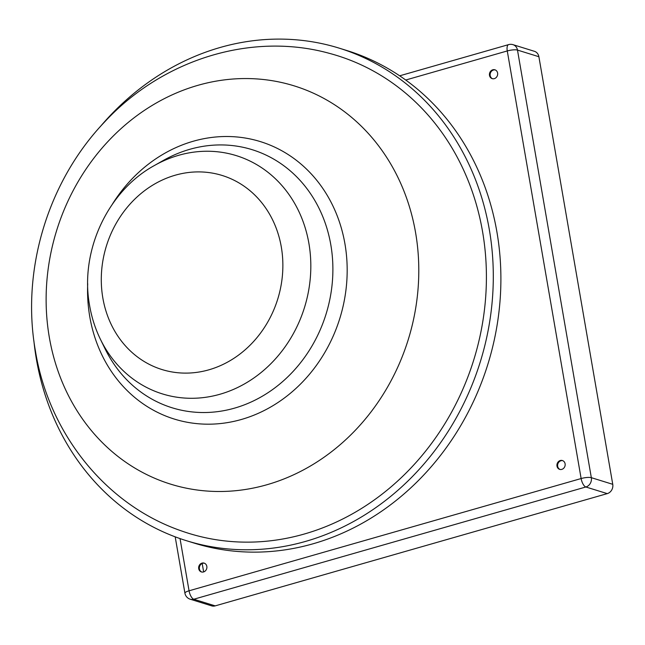 <?xml version="1.0" encoding="UTF-8"?>
<svg xmlns="http://www.w3.org/2000/svg" width="645" height="645" viewBox="0 0 645 645"><rect width="100%" height="100%" fill="white"/><g stroke="black" fill="none" stroke-linecap="round" stroke-linejoin="round"><path stroke-width="0.97" d="M329.071 53.269A250.131 220.824 107.2 0 1 482.549 231.547A250.131 220.824 107.2 0 1 405.382 473.68A250.131 220.824 107.2 0 1 181.116 530.803C105.369 504.584 48.778 433.053 35.451 351.178C20.987 270.376 47.762 181.535 104.474 122.09C161.75 60.074 250.445 31.678 329.071 53.269M100.177 126.767A257.847 227.637 107.2 0 1 339.181 48.149A257.847 227.637 107.2 0 1 489.321 229.612A257.847 227.637 107.2 0 1 413.026 475.921A257.847 227.637 107.2 0 1 186.558 540.736A257.847 227.637 107.2 0 1 36.41 359.281A257.847 227.637 107.2 0 1 33.871 340.77M339.181 48.149L346.776 50.504A257.847 227.637 107.2 0 1 496.916 231.966A257.847 227.637 107.2 0 1 420.621 478.276A257.847 227.637 107.2 0 1 194.153 543.09L186.558 540.736M198.716 568.688A4.62 4.08 -72.8 0 0 201.401 571.938A4.62 4.08 -72.8 0 0 205.465 570.777A4.62 4.08 -72.8 0 0 206.827 566.366A4.62 4.08 -72.8 0 0 204.134 563.117A4.62 4.08 -72.8 0 0 200.079 564.278A4.62 4.08 -72.8 0 0 198.716 568.688M204.481 563.238A4.62 4.08 -72.8 0 0 199.41 568.906A4.62 4.08 -72.8 0 0 201.756 572.026M556.99 466.117A4.62 4.08 -72.8 0 0 559.675 469.366A4.62 4.08 -72.8 0 0 563.73 468.206A4.62 4.08 -72.8 0 0 565.101 463.795A4.62 4.08 -72.8 0 0 562.408 460.538A4.62 4.08 -72.8 0 0 558.352 461.699A4.62 4.08 -72.8 0 0 556.99 466.117M562.754 460.667A4.62 4.08 -72.8 0 0 557.675 466.327A4.62 4.08 -72.8 0 0 560.029 469.455M489.499 75.376A4.62 4.08 -72.8 0 0 492.183 78.634A4.62 4.08 -72.8 0 0 496.239 77.473A4.62 4.08 -72.8 0 0 497.609 73.054A4.62 4.08 -72.8 0 0 494.917 69.805A4.62 4.08 -72.8 0 0 490.861 70.966A4.62 4.08 -72.8 0 0 489.499 75.376M495.255 69.934A4.62 4.08 -72.8 0 0 490.184 75.594A4.62 4.08 -72.8 0 0 492.538 78.722M215.196 605.873L607.268 493.619L585.854 486.991L193.782 599.237L215.196 605.873A7.7 6.797 107.2 0 1 211.641 605.857L190.235 599.221A7.7 6.797 -72.8 0 0 193.782 599.237A7.7 3.128 -106 0 1 189.058 590.796L581.129 478.542L507.268 50.947L405.721 80.02M612.75 484.314L538.889 56.72L517.484 50.084L591.336 477.679L612.75 484.314A7.7 6.797 107.2 0 1 607.268 493.619M202.199 563.496L203.651 571.913M513.001 44.666A7.7 7.7 0 0 0 508.607 44.618A7.7 3.128 -106 0 0 507.268 50.947A7.7 1.806 -9.8 0 1 517.484 50.084A7.7 6.797 -72.8 0 0 513.001 44.666L534.407 51.302A7.7 6.797 107.2 0 1 538.889 56.72M49.343 337.448A208.496 184.067 107.2 0 1 197.959 85.317A208.496 184.067 107.2 0 1 415.574 232.595A208.496 184.067 107.2 0 1 266.949 484.734A208.496 184.067 107.2 0 1 49.343 337.448M112.319 204.263A145.254 128.234 107.2 0 1 245.81 138.127A145.254 128.234 107.2 0 1 344.938 243.826A145.254 128.234 107.2 0 1 241.399 419.476A145.254 128.234 107.2 0 1 89.8 316.872A145.254 128.234 107.2 0 1 87.704 283.711M330.804 244.753A135.119 119.285 107.2 0 1 251.614 401.787A135.119 119.285 107.2 0 1 105.022 348.711L100.459 339.375A124.735 110.126 107.2 0 0 235.788 388.371A124.735 110.126 107.2 0 0 308.899 243.399A124.735 110.126 107.2 0 0 154.316 165.563L163.362 160.444A135.119 119.285 107.2 0 1 330.804 244.753M102.853 298.055A101.596 89.687 107.2 0 1 175.271 175.198A101.596 89.687 107.2 0 1 281.301 246.962A101.596 89.687 107.2 0 1 208.883 369.819A101.596 89.687 107.2 0 1 102.853 298.055M180.036 538.599L189.058 590.796A7.7 1.806 -9.8 0 0 184.922 593.174A7.7 7.7 0 0 0 190.235 599.221M591.336 477.679A7.7 1.806 170.2 0 0 581.129 478.542A7.7 3.128 -106 0 0 585.854 486.991A7.7 6.797 -72.8 0 0 591.336 477.679M154.316 165.563C107.288 191.307 79.561 251.864 89.631 305.674C91.687 317.542 95.291 328.773 100.459 339.375M508.607 44.618L399.674 75.812M175.19 536.842L184.922 593.174"/></g></svg>
